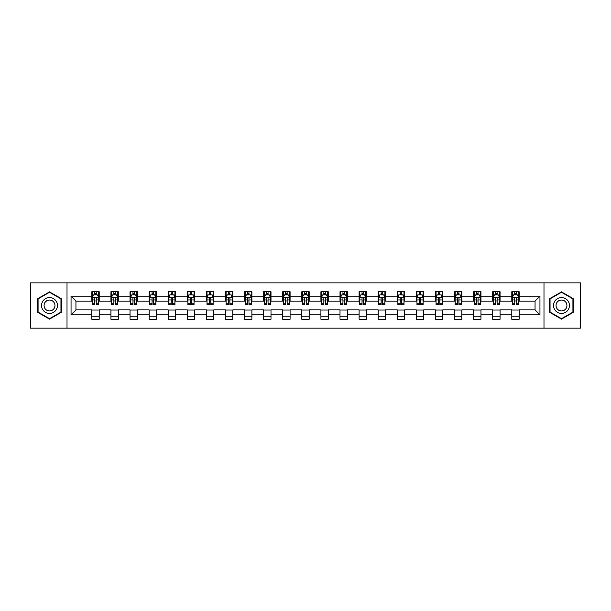 <?xml version="1.0" encoding="UTF-8"?>
<svg xmlns="http://www.w3.org/2000/svg" width="611" height="611" viewBox="0 0 611 611"><rect width="100%" height="100%" fill="white"/><g stroke="black" fill="none" stroke-linecap="round" stroke-linejoin="round"><path stroke-width="0.92" d="M543.989 328.138L580.45 328.138L580.45 282.862L543.989 282.862L543.989 328.138L67.011 328.138L67.011 282.862L30.55 282.862L30.55 328.138L67.011 328.138M543.989 282.862L67.011 282.862M519.144 296.198L519.144 291.737L511.804 291.737L511.804 296.198L500.058 296.198L500.058 291.737L492.718 291.737L492.718 296.198L480.972 296.198L480.972 291.737L473.624 291.737L473.624 296.198L461.878 296.198L461.878 291.737L454.538 291.737L454.538 296.198L442.792 296.198L442.792 291.737L435.452 291.737L435.452 296.198L423.706 296.198L423.706 291.737L416.358 291.737L416.358 296.198L404.612 296.198L404.612 291.737L397.272 291.737L397.272 296.198L385.526 296.198L385.526 291.737L378.186 291.737L378.186 296.198L366.44 296.198L366.44 291.737L359.092 291.737L359.092 296.198L347.346 296.198L347.346 291.737L340.006 291.737L340.006 296.198L328.26 296.198L328.26 291.737L320.92 291.737L320.92 296.198L309.174 296.198L309.174 291.737L301.826 291.737L301.826 296.198L290.08 296.198L290.08 291.737L282.74 291.737L282.74 296.198L270.994 296.198L270.994 291.737L263.654 291.737L263.654 296.198L251.908 296.198L251.908 291.737L244.56 291.737L244.56 296.198L232.814 296.198L232.814 291.737L225.474 291.737L225.474 296.198L213.728 296.198L213.728 291.737L206.388 291.737L206.388 296.198L194.642 296.198L194.642 291.737L187.294 291.737L187.294 296.198L175.548 296.198L175.548 291.737L168.208 291.737L168.208 296.198L156.462 296.198L156.462 291.737L149.122 291.737L149.122 296.198L137.376 296.198L137.376 291.737L130.028 291.737L130.028 296.198L118.282 296.198L118.282 291.737L110.942 291.737L110.942 296.198L99.196 296.198L99.196 291.737L91.856 291.737L91.856 296.198L71.052 296.198L71.052 314.802L75.947 309.907L91.856 309.907L91.856 319.263L99.196 319.263L99.196 309.907L110.942 309.907L110.942 319.263L118.282 319.263L118.282 309.907L130.028 309.907L130.028 319.263L137.376 319.263L137.376 309.907L149.122 309.907L149.122 319.263L156.462 319.263L156.462 309.907L168.208 309.907L168.208 319.263L175.548 319.263L175.548 309.907L187.294 309.907L187.294 319.263L194.642 319.263L194.642 309.907L206.388 309.907L206.388 319.263L213.728 319.263L213.728 309.907L225.474 309.907L225.474 319.263L232.814 319.263L232.814 309.907L244.56 309.907L244.56 319.263L251.908 319.263L251.908 309.907L263.654 309.907L263.654 319.263L270.994 319.263L270.994 309.907L282.74 309.907L282.74 319.263L290.08 319.263L290.08 309.907L301.826 309.907L301.826 319.263L309.174 319.263L309.174 309.907L320.92 309.907L320.92 319.263L328.26 319.263L328.26 309.907L340.006 309.907L340.006 319.263L347.346 319.263L347.346 309.907L359.092 309.907L359.092 319.263L366.44 319.263L366.44 309.907L378.186 309.907L378.186 319.263L385.526 319.263L385.526 309.907L397.272 309.907L397.272 319.263L404.612 319.263L404.612 309.907L416.358 309.907L416.358 319.263L423.706 319.263L423.706 309.907L435.452 309.907L435.452 319.263L442.792 319.263L442.792 309.907L454.538 309.907L454.538 319.263L461.878 319.263L461.878 309.907L473.624 309.907L473.624 319.263L480.972 319.263L480.972 309.907L492.718 309.907L492.718 319.263L500.058 319.263L500.058 309.907L511.804 309.907L511.804 319.263L519.144 319.263L519.144 309.907L535.053 309.907L535.053 301.093L519.144 301.093L519.144 296.198L539.948 296.198L539.948 314.802L519.144 314.802M511.804 314.802L500.058 314.802M492.718 314.802L480.972 314.802M473.624 314.802L461.878 314.802M454.538 314.802L442.792 314.802M435.452 314.802L423.706 314.802M416.358 314.802L404.612 314.802M397.272 314.802L385.526 314.802M378.186 314.802L366.44 314.802M359.092 314.802L347.346 314.802M340.006 314.802L328.26 314.802M320.92 314.802L309.174 314.802M301.826 314.802L290.08 314.802M282.74 314.802L270.994 314.802M263.654 314.802L251.908 314.802M244.56 314.802L232.814 314.802M225.474 314.802L213.728 314.802M206.388 314.802L194.642 314.802M187.294 314.802L175.548 314.802M168.208 314.802L156.462 314.802M149.122 314.802L137.376 314.802M130.028 314.802L118.282 314.802M110.942 314.802L99.196 314.802M91.856 314.802L71.052 314.802M511.804 296.198L511.804 301.093L500.058 301.093L500.058 296.198M492.718 296.198L492.718 301.093L480.972 301.093L480.972 296.198M473.624 296.198L473.624 301.093L461.878 301.093L461.878 296.198M454.538 296.198L454.538 301.093L442.792 301.093L442.792 296.198M435.452 296.198L435.452 301.093L423.706 301.093L423.706 296.198M416.358 296.198L416.358 301.093L404.612 301.093L404.612 296.198M397.272 296.198L397.272 301.093L385.526 301.093L385.526 296.198M378.186 296.198L378.186 301.093L366.44 301.093L366.44 296.198M359.092 296.198L359.092 301.093L347.346 301.093L347.346 296.198M340.006 296.198L340.006 301.093L328.26 301.093L328.26 296.198M320.92 296.198L320.92 301.093L309.174 301.093L309.174 296.198M301.826 296.198L301.826 301.093L290.08 301.093L290.08 296.198M282.74 296.198L282.74 301.093L270.994 301.093L270.994 296.198M263.654 296.198L263.654 301.093L251.908 301.093L251.908 296.198M244.56 296.198L244.56 301.093L232.814 301.093L232.814 296.198M225.474 296.198L225.474 301.093L213.728 301.093L213.728 296.198M206.388 296.198L206.388 301.093L194.642 301.093L194.642 296.198M187.294 296.198L187.294 301.093L175.548 301.093L175.548 296.198M168.208 296.198L168.208 301.093L156.462 301.093L156.462 296.198M149.122 296.198L149.122 301.093L137.376 301.093L137.376 296.198M130.028 296.198L130.028 301.093L118.282 301.093L118.282 296.198M110.942 296.198L110.942 301.093L99.196 301.093L99.196 296.198M91.856 296.198L91.856 301.093L75.947 301.093L71.052 296.198M75.947 301.093L75.947 309.907M539.948 314.802L535.053 309.907M535.053 301.093L539.948 296.198M91.856 294.792L92.467 294.792M94.789 294.792L96.255 294.792M98.585 294.792L99.196 294.792M91.856 300.971L92.467 300.971M94.789 300.971L96.255 300.971M98.585 300.971L99.196 300.971M91.856 310.029L99.196 310.029M91.856 316.208L99.196 316.208M110.942 310.029L118.282 310.029M110.942 316.208L118.282 316.208M110.942 294.792L111.553 294.792M113.883 294.792L115.349 294.792M117.671 294.792L118.282 294.792M110.942 300.971L111.553 300.971M113.883 300.971L115.349 300.971M117.671 300.971L118.282 300.971M130.028 310.029L137.376 310.029M130.028 316.208L137.376 316.208M130.028 294.792L130.639 294.792M132.969 294.792L134.435 294.792M136.765 294.792L137.376 294.792M130.028 300.971L130.639 300.971M132.969 300.971L134.435 300.971M136.765 300.971L137.376 300.971M149.122 310.029L156.462 310.029M149.122 316.208L156.462 316.208M149.122 294.792L149.733 294.792M152.055 294.792L153.521 294.792M155.851 294.792L156.462 294.792M149.122 300.971L149.733 300.971M152.055 300.971L153.521 300.971M155.851 300.971L156.462 300.971M168.208 310.029L175.548 310.029M168.208 316.208L175.548 316.208M168.208 294.792L168.819 294.792M171.149 294.792L172.615 294.792M174.937 294.792L175.548 294.792M168.208 300.971L168.819 300.971M171.149 300.971L172.615 300.971M174.937 300.971L175.548 300.971M187.294 310.029L194.642 310.029M187.294 316.208L194.642 316.208M187.294 294.792L187.905 294.792M190.235 294.792L191.701 294.792M194.031 294.792L194.642 294.792M187.294 300.971L187.905 300.971M190.235 300.971L191.701 300.971M194.031 300.971L194.642 300.971M206.388 310.029L213.728 310.029M206.388 316.208L213.728 316.208M206.388 294.792L206.999 294.792M209.321 294.792L210.787 294.792M213.117 294.792L213.728 294.792M206.388 300.971L206.999 300.971M209.321 300.971L210.787 300.971M213.117 300.971L213.728 300.971M225.474 310.029L232.814 310.029M225.474 316.208L232.814 316.208M225.474 294.792L226.085 294.792M228.415 294.792L229.881 294.792M232.203 294.792L232.814 294.792M225.474 300.971L226.085 300.971M228.415 300.971L229.881 300.971M232.203 300.971L232.814 300.971M244.56 310.029L251.908 310.029M244.56 316.208L251.908 316.208M244.56 294.792L245.171 294.792M247.501 294.792L248.967 294.792M251.297 294.792L251.908 294.792M244.56 300.971L245.171 300.971M247.501 300.971L248.967 300.971M251.297 300.971L251.908 300.971M263.654 310.029L270.994 310.029M263.654 316.208L270.994 316.208M263.654 294.792L264.265 294.792M266.587 294.792L268.053 294.792M270.383 294.792L270.994 294.792M263.654 300.971L264.265 300.971M266.587 300.971L268.053 300.971M270.383 300.971L270.994 300.971M282.74 310.029L290.08 310.029M282.74 316.208L290.08 316.208M282.74 294.792L283.351 294.792M285.681 294.792L287.147 294.792M289.469 294.792L290.08 294.792M282.74 300.971L283.351 300.971M285.681 300.971L287.147 300.971M289.469 300.971L290.08 300.971M301.826 310.029L309.174 310.029M301.826 316.208L309.174 316.208M301.826 294.792L302.437 294.792M304.767 294.792L306.233 294.792M308.563 294.792L309.174 294.792M301.826 300.971L302.437 300.971M304.767 300.971L306.233 300.971M308.563 300.971L309.174 300.971M320.92 310.029L328.26 310.029M320.92 316.208L328.26 316.208M320.92 294.792L321.531 294.792M323.853 294.792L325.319 294.792M327.649 294.792L328.26 294.792M320.92 300.971L321.531 300.971M323.853 300.971L325.319 300.971M327.649 300.971L328.26 300.971M340.006 310.029L347.346 310.029M340.006 316.208L347.346 316.208M340.006 294.792L340.617 294.792M342.947 294.792L344.413 294.792M346.735 294.792L347.346 294.792M340.006 300.971L340.617 300.971M342.947 300.971L344.413 300.971M346.735 300.971L347.346 300.971M359.092 310.029L366.44 310.029M359.092 316.208L366.44 316.208M359.092 294.792L359.703 294.792M362.033 294.792L363.499 294.792M365.829 294.792L366.44 294.792M359.092 300.971L359.703 300.971M362.033 300.971L363.499 300.971M365.829 300.971L366.44 300.971M378.186 310.029L385.526 310.029M378.186 316.208L385.526 316.208M378.186 294.792L378.797 294.792M381.119 294.792L382.585 294.792M384.915 294.792L385.526 294.792M378.186 300.971L378.797 300.971M381.119 300.971L382.585 300.971M384.915 300.971L385.526 300.971M397.272 310.029L404.612 310.029M397.272 316.208L404.612 316.208M397.272 294.792L397.883 294.792M400.213 294.792L401.679 294.792M404.001 294.792L404.612 294.792M397.272 300.971L397.883 300.971M400.213 300.971L401.679 300.971M404.001 300.971L404.612 300.971M416.358 310.029L423.706 310.029M416.358 316.208L423.706 316.208M416.358 294.792L416.969 294.792M419.299 294.792L420.765 294.792M423.095 294.792L423.706 294.792M416.358 300.971L416.969 300.971M419.299 300.971L420.765 300.971M423.095 300.971L423.706 300.971M435.452 310.029L442.792 310.029M435.452 316.208L442.792 316.208M435.452 294.792L436.063 294.792M438.385 294.792L439.851 294.792M442.181 294.792L442.792 294.792M435.452 300.971L436.063 300.971M438.385 300.971L439.851 300.971M442.181 300.971L442.792 300.971M454.538 310.029L461.878 310.029M454.538 316.208L461.878 316.208M454.538 294.792L455.149 294.792M457.479 294.792L458.945 294.792M461.267 294.792L461.878 294.792M454.538 300.971L455.149 300.971M457.479 300.971L458.945 300.971M461.267 300.971L461.878 300.971M473.624 310.029L480.972 310.029M473.624 316.208L480.972 316.208M473.624 294.792L474.235 294.792M476.565 294.792L478.031 294.792M480.361 294.792L480.972 294.792M473.624 300.971L474.235 300.971M476.565 300.971L478.031 300.971M480.361 300.971L480.972 300.971M492.718 310.029L500.058 310.029M492.718 316.208L500.058 316.208M492.718 294.792L493.329 294.792M495.651 294.792L497.117 294.792M499.447 294.792L500.058 294.792M492.718 300.971L493.329 300.971M495.651 300.971L497.117 300.971M499.447 300.971L500.058 300.971M511.804 310.029L519.144 310.029M511.804 316.208L519.144 316.208M511.804 294.792L512.415 294.792M514.745 294.792L516.211 294.792M518.533 294.792L519.144 294.792M511.804 300.971L512.415 300.971M514.745 300.971L516.211 300.971M518.533 300.971L519.144 300.971M49.514 319.133L61.321 312.32L61.321 298.68L49.514 291.867L37.706 298.68L37.706 312.32L49.514 319.133M573.294 298.68L561.486 291.867L549.679 298.68L549.679 312.32L561.486 319.133L573.294 312.32L573.294 298.68M96.255 293.326L94.789 293.326M98.585 303.232L96.255 303.232L96.255 304.767L98.585 304.767L98.585 297.305L97.363 294.853L93.689 294.853L92.467 297.305L92.467 304.767L94.789 304.767L94.789 303.232L92.467 303.232M92.467 297.305L92.467 291.737M98.585 297.305L98.585 291.737M94.789 294.853L94.789 291.737M96.255 291.737L96.255 294.853M96.255 303.232L96.255 298.221C95.767 297.274 95.278 297.274 94.789 298.221L94.789 303.232M56.403 309.479A7.951 7.951 0 0 0 53.493 298.611A7.951 7.951 0 0 0 42.625 301.521A7.951 7.951 0 0 0 45.542 312.389A7.951 7.951 0 0 0 56.403 309.479M54.234 308.219A5.446 5.446 0 0 0 52.241 300.788A5.446 5.446 0 0 0 44.802 302.781A5.446 5.446 0 0 0 46.795 310.212A5.446 5.446 0 0 0 54.234 308.219M38.073 312.106L38.073 298.894L49.514 292.287L60.955 298.894L60.955 312.106L49.514 318.713L38.073 312.106M561.486 297.549A7.951 7.951 0 0 0 553.528 305.5A7.951 7.951 0 0 0 561.486 313.451A7.951 7.951 0 0 0 569.437 305.5A7.951 7.951 0 0 0 561.486 297.549M561.486 300.054A5.446 5.446 0 0 0 556.041 305.5A5.446 5.446 0 0 0 561.486 310.946A5.446 5.446 0 0 0 566.932 305.5A5.446 5.446 0 0 0 561.486 300.054M572.927 312.106L561.486 318.713L550.045 312.106L550.045 298.894L561.486 292.287L572.927 298.894L572.927 312.106M115.349 293.326L113.883 293.326M117.671 303.232L115.349 303.232L115.349 304.767L117.671 304.767L117.671 297.305L116.449 294.853L112.775 294.853L111.553 297.305L111.553 304.767L113.883 304.767L113.883 303.232L111.553 303.232M111.553 297.305L111.553 291.737M117.671 297.305L117.671 291.737M113.883 294.853L113.883 291.737M115.349 291.737L115.349 294.853M115.349 303.232L115.349 298.221C114.86 297.274 114.372 297.274 113.883 298.221L113.883 303.232M134.435 293.326L132.969 293.326M136.765 303.232L134.435 303.232L134.435 304.767L136.765 304.767L136.765 297.305L135.535 294.853L131.869 294.853L130.639 297.305L130.639 304.767L132.969 304.767L132.969 303.232L130.639 303.232M130.639 297.305L130.639 291.737M136.765 297.305L136.765 291.737M132.969 294.853L132.969 291.737M134.435 291.737L134.435 294.853M134.435 303.232L134.435 298.221C133.946 297.274 133.458 297.274 132.969 298.221L132.969 303.232M153.521 293.326L152.055 293.326M155.851 303.232L153.521 303.232L153.521 304.767L155.851 304.767L155.851 297.305L154.629 294.853L150.955 294.853L149.733 297.305L149.733 304.767L152.055 304.767L152.055 303.232L149.733 303.232M149.733 297.305L149.733 291.737M155.851 297.305L155.851 291.737M152.055 294.853L152.055 291.737M153.521 291.737L153.521 294.853M153.521 303.232L153.521 298.221C153.033 297.274 152.544 297.274 152.055 298.221L152.055 303.232M172.615 293.326L171.149 293.326M174.937 303.232L172.615 303.232L172.615 304.767L174.937 304.767L174.937 297.305L173.715 294.853L170.041 294.853L168.819 297.305L168.819 304.767L171.149 304.767L171.149 303.232L168.819 303.232M168.819 297.305L168.819 291.737M174.937 297.305L174.937 291.737M171.149 294.853L171.149 291.737M172.615 291.737L172.615 294.853M172.615 303.232L172.615 298.221C172.126 297.274 171.638 297.274 171.149 298.221L171.149 303.232M191.701 293.326L190.235 293.326M194.031 303.232L191.701 303.232L191.701 304.767L194.031 304.767L194.031 297.305L192.801 294.853L189.135 294.853L187.905 297.305L187.905 304.767L190.235 304.767L190.235 303.232L187.905 303.232M187.905 297.305L187.905 291.737M194.031 297.305L194.031 291.737M190.235 294.853L190.235 291.737M191.701 291.737L191.701 294.853M191.701 303.232L191.701 298.221C191.212 297.274 190.724 297.274 190.235 298.221L190.235 303.232M210.787 293.326L209.321 293.326M213.117 303.232L210.787 303.232L210.787 304.767L213.117 304.767L213.117 297.305L211.895 294.853L208.221 294.853L206.999 297.305L206.999 304.767L209.321 304.767L209.321 303.232L206.999 303.232M206.999 297.305L206.999 291.737M213.117 297.305L213.117 291.737M209.321 294.853L209.321 291.737M210.787 291.737L210.787 294.853M210.787 303.232L210.787 298.221C210.299 297.274 209.81 297.274 209.321 298.221L209.321 303.232M229.881 293.326L228.415 293.326M232.203 303.232L229.881 303.232L229.881 304.767L232.203 304.767L232.203 297.305L230.981 294.853L227.307 294.853L226.085 297.305L226.085 304.767L228.415 304.767L228.415 303.232L226.085 303.232M226.085 297.305L226.085 291.737M232.203 297.305L232.203 291.737M228.415 294.853L228.415 291.737M229.881 291.737L229.881 294.853M229.881 303.232L229.881 298.221C229.392 297.274 228.904 297.274 228.415 298.221L228.415 303.232M248.967 293.326L247.501 293.326M251.297 303.232L248.967 303.232L248.967 304.767L251.297 304.767L251.297 297.305L250.067 294.853L246.401 294.853L245.171 297.305L245.171 304.767L247.501 304.767L247.501 303.232L245.171 303.232M245.171 297.305L245.171 291.737M251.297 297.305L251.297 291.737M247.501 294.853L247.501 291.737M248.967 291.737L248.967 294.853M248.967 303.232L248.967 298.221C248.478 297.274 247.99 297.274 247.501 298.221L247.501 303.232M268.053 293.326L266.587 293.326M270.383 303.232L268.053 303.232L268.053 304.767L270.383 304.767L270.383 297.305L269.161 294.853L265.487 294.853L264.265 297.305L264.265 304.767L266.587 304.767L266.587 303.232L264.265 303.232M264.265 297.305L264.265 291.737M270.383 297.305L270.383 291.737M266.587 294.853L266.587 291.737M268.053 291.737L268.053 294.853M268.053 303.232L268.053 298.221C267.565 297.274 267.076 297.274 266.587 298.221L266.587 303.232M287.147 293.326L285.681 293.326M289.469 303.232L287.147 303.232L287.147 304.767L289.469 304.767L289.469 297.305L288.247 294.853L284.573 294.853L283.351 297.305L283.351 304.767L285.681 304.767L285.681 303.232L283.351 303.232M283.351 297.305L283.351 291.737M289.469 297.305L289.469 291.737M285.681 294.853L285.681 291.737M287.147 291.737L287.147 294.853M287.147 303.232L287.147 298.221C286.658 297.274 286.169 297.274 285.681 298.221L285.681 303.232M306.233 293.326L304.767 293.326M308.563 303.232L306.233 303.232L306.233 304.767L308.563 304.767L308.563 297.305L307.333 294.853L303.667 294.853L302.437 297.305L302.437 304.767L304.767 304.767L304.767 303.232L302.437 303.232M302.437 297.305L302.437 291.737M308.563 297.305L308.563 291.737M304.767 294.853L304.767 291.737M306.233 291.737L306.233 294.853M306.233 303.232L306.233 298.221C305.744 297.274 305.256 297.274 304.767 298.221L304.767 303.232M325.319 293.326L323.853 293.326M327.649 303.232L325.319 303.232L325.319 304.767L327.649 304.767L327.649 297.305L326.427 294.853L322.753 294.853L321.531 297.305L321.531 304.767L323.853 304.767L323.853 303.232L321.531 303.232M321.531 297.305L321.531 291.737M327.649 297.305L327.649 291.737M323.853 294.853L323.853 291.737M325.319 291.737L325.319 294.853M325.319 303.232L325.319 298.221C324.831 297.274 324.342 297.274 323.853 298.221L323.853 303.232M344.413 293.326L342.947 293.326M346.735 303.232L344.413 303.232L344.413 304.767L346.735 304.767L346.735 297.305L345.513 294.853L341.839 294.853L340.617 297.305L340.617 304.767L342.947 304.767L342.947 303.232L340.617 303.232M340.617 297.305L340.617 291.737M346.735 297.305L346.735 291.737M342.947 294.853L342.947 291.737M344.413 291.737L344.413 294.853M344.413 303.232L344.413 298.221C343.924 297.274 343.435 297.274 342.947 298.221L342.947 303.232M363.499 293.326L362.033 293.326M365.829 303.232L363.499 303.232L363.499 304.767L365.829 304.767L365.829 297.305L364.599 294.853L360.933 294.853L359.703 297.305L359.703 304.767L362.033 304.767L362.033 303.232L359.703 303.232M359.703 297.305L359.703 291.737M365.829 297.305L365.829 291.737M362.033 294.853L362.033 291.737M363.499 291.737L363.499 294.853M363.499 303.232L363.499 298.221C363.01 297.274 362.522 297.274 362.033 298.221L362.033 303.232M382.585 293.326L381.119 293.326M384.915 303.232L382.585 303.232L382.585 304.767L384.915 304.767L384.915 297.305L383.693 294.853L380.019 294.853L378.797 297.305L378.797 304.767L381.119 304.767L381.119 303.232L378.797 303.232M378.797 297.305L378.797 291.737M384.915 297.305L384.915 291.737M381.119 294.853L381.119 291.737M382.585 291.737L382.585 294.853M382.585 303.232L382.585 298.221C382.096 297.274 381.608 297.274 381.119 298.221L381.119 303.232M401.679 293.326L400.213 293.326M404.001 303.232L401.679 303.232L401.679 304.767L404.001 304.767L404.001 297.305L402.779 294.853L399.105 294.853L397.883 297.305L397.883 304.767L400.213 304.767L400.213 303.232L397.883 303.232M397.883 297.305L397.883 291.737M404.001 297.305L404.001 291.737M400.213 294.853L400.213 291.737M401.679 291.737L401.679 294.853M401.679 303.232L401.679 298.221C401.19 297.274 400.701 297.274 400.213 298.221L400.213 303.232M420.765 293.326L419.299 293.326M423.095 303.232L420.765 303.232L420.765 304.767L423.095 304.767L423.095 297.305L421.865 294.853L418.199 294.853L416.969 297.305L416.969 304.767L419.299 304.767L419.299 303.232L416.969 303.232M416.969 297.305L416.969 291.737M423.095 297.305L423.095 291.737M419.299 294.853L419.299 291.737M420.765 291.737L420.765 294.853M420.765 303.232L420.765 298.221C420.276 297.274 419.788 297.274 419.299 298.221L419.299 303.232M439.851 293.326L438.385 293.326M442.181 303.232L439.851 303.232L439.851 304.767L442.181 304.767L442.181 297.305L440.959 294.853L437.285 294.853L436.063 297.305L436.063 304.767L438.385 304.767L438.385 303.232L436.063 303.232M436.063 297.305L436.063 291.737M442.181 297.305L442.181 291.737M438.385 294.853L438.385 291.737M439.851 291.737L439.851 294.853M439.851 303.232L439.851 298.221C439.362 297.274 438.874 297.274 438.385 298.221L438.385 303.232M458.945 293.326L457.479 293.326M461.267 303.232L458.945 303.232L458.945 304.767L461.267 304.767L461.267 297.305L460.045 294.853L456.371 294.853L455.149 297.305L455.149 304.767L457.479 304.767L457.479 303.232L455.149 303.232M455.149 297.305L455.149 291.737M461.267 297.305L461.267 291.737M457.479 294.853L457.479 291.737M458.945 291.737L458.945 294.853M458.945 303.232L458.945 298.221C458.456 297.274 457.967 297.274 457.479 298.221L457.479 303.232M478.031 293.326L476.565 293.326M480.361 303.232L478.031 303.232L478.031 304.767L480.361 304.767L480.361 297.305L479.131 294.853L475.465 294.853L474.235 297.305L474.235 304.767L476.565 304.767L476.565 303.232L474.235 303.232M474.235 297.305L474.235 291.737M480.361 297.305L480.361 291.737M476.565 294.853L476.565 291.737M478.031 291.737L478.031 294.853M478.031 303.232L478.031 298.221C477.542 297.274 477.054 297.274 476.565 298.221L476.565 303.232M497.117 293.326L495.651 293.326M499.447 303.232L497.117 303.232L497.117 304.767L499.447 304.767L499.447 297.305L498.225 294.853L494.551 294.853L493.329 297.305L493.329 304.767L495.651 304.767L495.651 303.232L493.329 303.232M493.329 297.305L493.329 291.737M499.447 297.305L499.447 291.737M495.651 294.853L495.651 291.737M497.117 291.737L497.117 294.853M497.117 303.232L497.117 298.221C496.628 297.274 496.14 297.274 495.651 298.221L495.651 303.232M516.211 293.326L514.745 293.326M518.533 303.232L516.211 303.232L516.211 304.767L518.533 304.767L518.533 297.305L517.311 294.853L513.637 294.853L512.415 297.305L512.415 304.767L514.745 304.767L514.745 303.232L512.415 303.232M512.415 297.305L512.415 291.737M518.533 297.305L518.533 291.737M514.745 294.853L514.745 291.737M516.211 291.737L516.211 294.853M516.211 303.232L516.211 298.221C515.722 297.274 515.233 297.274 514.745 298.221L514.745 303.232M98.554 297.244L92.498 297.244M92.467 294.998L93.613 294.998M97.432 294.998L98.585 294.998M94.789 299.955L92.467 299.955M98.585 299.955L96.255 299.955M96.255 294.105L94.789 294.105M117.64 297.244L111.584 297.244M111.553 294.998L112.707 294.998M116.525 294.998L117.671 294.998M113.883 299.955L111.553 299.955M117.671 299.955L115.349 299.955M115.349 294.105L113.883 294.105M136.734 297.244L130.67 297.244M130.639 294.998L131.793 294.998M135.611 294.998L136.765 294.998M132.969 299.955L130.639 299.955M136.765 299.955L134.435 299.955M134.435 294.105L132.969 294.105M155.82 297.244L149.764 297.244M149.733 294.998L150.879 294.998M154.698 294.998L155.851 294.998M152.055 299.955L149.733 299.955M155.851 299.955L153.521 299.955M153.521 294.105L152.055 294.105M174.906 297.244L168.85 297.244M168.819 294.998L169.973 294.998M173.791 294.998L174.937 294.998M171.149 299.955L168.819 299.955M174.937 299.955L172.615 299.955M172.615 294.105L171.149 294.105M194 297.244L187.936 297.244M187.905 294.998L189.059 294.998M192.877 294.998L194.031 294.998M190.235 299.955L187.905 299.955M194.031 299.955L191.701 299.955M191.701 294.105L190.235 294.105M213.086 297.244L207.03 297.244M206.999 294.998L208.145 294.998M211.964 294.998L213.117 294.998M209.321 299.955L206.999 299.955M213.117 299.955L210.787 299.955M210.787 294.105L209.321 294.105M232.172 297.244L226.116 297.244M226.085 294.998L227.239 294.998M231.057 294.998L232.203 294.998M228.415 299.955L226.085 299.955M232.203 299.955L229.881 299.955M229.881 294.105L228.415 294.105M251.266 297.244L245.202 297.244M245.171 294.998L246.325 294.998M250.143 294.998L251.297 294.998M247.501 299.955L245.171 299.955M251.297 299.955L248.967 299.955M248.967 294.105L247.501 294.105M270.352 297.244L264.296 297.244M264.265 294.998L265.411 294.998M269.23 294.998L270.383 294.998M266.587 299.955L264.265 299.955M270.383 299.955L268.053 299.955M268.053 294.105L266.587 294.105M289.438 297.244L283.382 297.244M283.351 294.998L284.505 294.998M288.323 294.998L289.469 294.998M285.681 299.955L283.351 299.955M289.469 299.955L287.147 299.955M287.147 294.105L285.681 294.105M308.532 297.244L302.468 297.244M302.437 294.998L303.591 294.998M307.409 294.998L308.563 294.998M304.767 299.955L302.437 299.955M308.563 299.955L306.233 299.955M306.233 294.105L304.767 294.105M327.618 297.244L321.562 297.244M321.531 294.998L322.677 294.998M326.495 294.998L327.649 294.998M323.853 299.955L321.531 299.955M327.649 299.955L325.319 299.955M325.319 294.105L323.853 294.105M346.704 297.244L340.648 297.244M340.617 294.998L341.77 294.998M345.589 294.998L346.735 294.998M342.947 299.955L340.617 299.955M346.735 299.955L344.413 299.955M344.413 294.105L342.947 294.105M365.798 297.244L359.734 297.244M359.703 294.998L360.857 294.998M364.675 294.998L365.829 294.998M362.033 299.955L359.703 299.955M365.829 299.955L363.499 299.955M363.499 294.105L362.033 294.105M384.884 297.244L378.828 297.244M378.797 294.998L379.943 294.998M383.761 294.998L384.915 294.998M381.119 299.955L378.797 299.955M384.915 299.955L382.585 299.955M382.585 294.105L381.119 294.105M403.97 297.244L397.914 297.244M397.883 294.998L399.036 294.998M402.855 294.998L404.001 294.998M400.213 299.955L397.883 299.955M404.001 299.955L401.679 299.955M401.679 294.105L400.213 294.105M423.064 297.244L417 297.244M416.969 294.998L418.123 294.998M421.941 294.998L423.095 294.998M419.299 299.955L416.969 299.955M423.095 299.955L420.765 299.955M420.765 294.105L419.299 294.105M442.15 297.244L436.094 297.244M436.063 294.998L437.209 294.998M441.027 294.998L442.181 294.998M438.385 299.955L436.063 299.955M442.181 299.955L439.851 299.955M439.851 294.105L438.385 294.105M461.236 297.244L455.18 297.244M455.149 294.998L456.302 294.998M460.121 294.998L461.267 294.998M457.479 299.955L455.149 299.955M461.267 299.955L458.945 299.955M458.945 294.105L457.479 294.105M480.33 297.244L474.266 297.244M474.235 294.998L475.389 294.998M479.207 294.998L480.361 294.998M476.565 299.955L474.235 299.955M480.361 299.955L478.031 299.955M478.031 294.105L476.565 294.105M499.416 297.244L493.36 297.244M493.329 294.998L494.475 294.998M498.293 294.998L499.447 294.998M495.651 299.955L493.329 299.955M499.447 299.955L497.117 299.955M497.117 294.105L495.651 294.105M518.502 297.244L512.446 297.244M512.415 294.998L513.568 294.998M517.387 294.998L518.533 294.998M514.745 299.955L512.415 299.955M518.533 299.955L516.211 299.955M516.211 294.105L514.745 294.105"/></g></svg>
